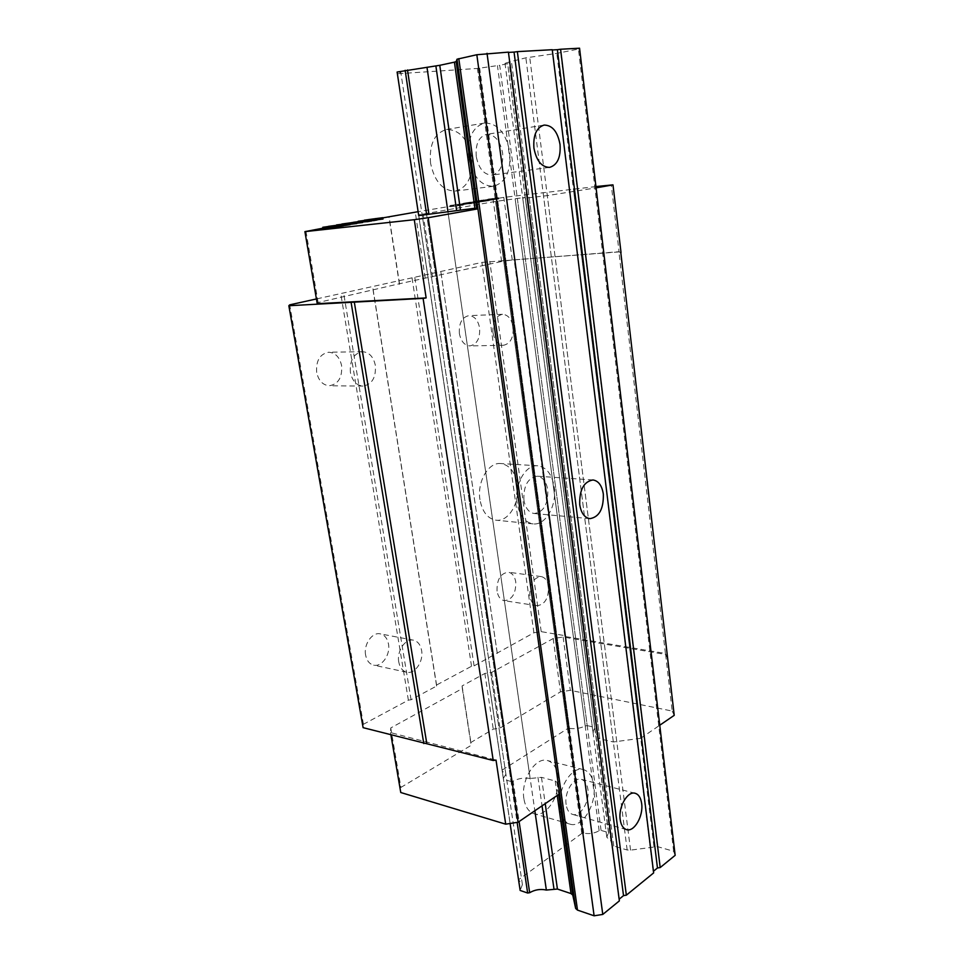 <?xml version="1.0" encoding="UTF-8"?>
<svg xmlns="http://www.w3.org/2000/svg" width="964" height="964" viewBox="0 0 964 964"><rect width="100%" height="100%" fill="white"/><g stroke="black" fill="none" stroke-linecap="round" stroke-linejoin="round"><path stroke-width="0.72" stroke-dasharray="4.82 3.62" d="M667.642 658.328L665.642 654.46L563.109 637.023L553.179 638.542L491.652 672.414L484.856 673.45L462.093 685.934L462.322 688.549L390.745 727.953L390.528 732.592L496.014 760.078M667.835 658.195L665.401 653.484L565 636.469L564.723 635.625L541.214 631.649L533.899 632.77L474.095 665.859L471.529 666.257L436.572 685.018L436.608 686.019L411.074 699.744L408.375 700.153L363.44 724.277L363.115 727.675M665.642 654.46L672.197 711.071L570.302 690.345L560.482 691.863L499.979 728.097L493.255 729.133L470.89 742.473L471.155 745.353L400.891 787.431L400.759 792.516M674.222 715.336L672.197 711.071M563.109 637.023L570.302 690.345M553.179 638.542L560.482 691.863M491.652 672.414L499.979 728.097M484.856 673.45L493.255 729.133M462.093 685.934L470.89 742.473M462.322 688.549L471.155 745.353M390.745 727.953L400.891 787.431M390.528 732.592L390.926 734.966M559.638 793.794L556.999 782.298L555.216 780.985L541.479 777.358L530.164 778.478L447.923 211.622L534.839 810.76M530.164 778.478C524.151 777.502 518.475 778.382 513.113 781.129L519.102 821.545M513.113 781.129L511.041 781.455L426.642 214.671L517.126 822.388M511.041 781.455L503.449 779.394L418.689 215.49L422.136 214.695L418.665 214.839L495.58 201.428L525.187 197.403L522.729 198.042L527.441 197.909L547.311 195.62L596.101 187.86M503.449 779.394L418.689 215.49M503.316 778.442L505.895 774.249L502.256 771.031L418.665 214.9M502.256 771.031L418.665 214.839M502.124 770.116L567.507 728.676L495.58 201.428M567.507 728.676L569.483 728.374L497.761 201.115M569.483 728.374C575.183 729.133 580.436 728.314 585.22 725.94L515.138 198.62M585.22 725.94L587.209 725.627L517.319 198.307M587.209 725.627L594.668 727.302L525.187 197.403M594.668 727.302L525.356 197.439M594.921 728.085L592.896 731.423L597.029 734.652L526.778 197.765M597.029 734.652L598.005 737.701L599.777 738.846L613.345 741.967L640.662 738.316L573.737 191.836M640.662 738.316L659.75 725.241M382.853 217.876L322.928 228.179M595.945 186.558L503.811 197.379L418.111 211.682M344.003 225.721L323.012 228.625M331.23 227.793L331.905 227.769L331.255 227.902M336.424 227.034L330.881 227.637L336.364 226.697M338.256 226.552L339.232 226.492L338.28 226.685M335.026 226.6L334.809 225.275L335.026 226.6M350.137 224.66L343.967 225.504M345.016 225.419L345.666 225.383L345.028 225.516M362.633 222.515L350.089 224.335M356.813 223.528L353.607 223.612L356.764 223.238M351.824 223.708L351.619 222.395L351.824 223.708M371.791 220.925L362.56 222.021M366.802 221.66L367.429 221.624L366.814 221.756M377.057 220.009L368.947 220.852L377.02 219.804M383.033 218.997L371.755 220.696M463.25 205.115L450.224 206.706L463.25 205.115L463.069 203.886L457.599 204.525L470.793 202.561L450.055 205.477L463.069 203.886M478.747 202.283L463.443 204.464L479.228 202.344L478.578 201.078L463.274 203.247L478.578 201.078M489.266 200.548L473.794 202.741L488.736 200.705L489.11 199.343L473.529 201.5L489.11 199.343M489.23 200.331L498.641 198.946L481.313 201.343L489.23 200.331L489.194 199.078L498.484 197.753L489.061 199.138M620.804 252.604L619.057 251.917L611.284 184.751M619.057 251.917L512.258 259.955L501.605 261.497L399.518 283.729L318.12 302.515L317.228 303.696M620.792 252.46L618.9 251.725L481.916 262.401L316.421 298.948M512.258 259.955L503.811 197.379M501.605 261.497L493.038 198.921M432.523 276.945L422.666 211.032M425.196 278.006L415.255 212.092M399.518 283.729L389.07 216.587M399.421 284.344L388.914 216.828M318.12 302.515L305.937 231.107M363.44 724.277L289.694 304.853M408.375 700.153L340.738 293.574M316.686 372.441C315.879 360.644 319.903 353.909 328.76 352.234C335.448 352.776 339.726 357.246 341.605 365.645C342.389 377.514 338.268 384.214 329.266 385.757C322.783 385.13 318.59 380.696 316.686 372.441M365.621 655.122C363.428 644.458 372.212 631.83 380.262 633.854C384.612 634.927 387.347 638.301 388.48 643.988C390.625 654.628 381.828 667.317 373.634 665.136C369.429 664.027 366.754 660.689 365.621 655.122M411.074 699.744L343.654 293.152M436.608 686.019L372.538 286.778M436.572 685.018L372.622 286.537M471.529 666.257L412.026 277.837M474.095 665.859L414.797 277.439M497.279 653.387L440.837 271.679M497.135 652.508L440.789 271.487M533.899 632.77L481.916 262.401M459.382 333.568C458.792 323.169 461.973 317.192 468.938 315.626C474.517 316.059 478.072 320.193 479.614 328.049C480.18 338.472 476.951 344.425 469.902 345.907C464.455 345.437 460.949 341.328 459.382 333.568M497.026 591.065C496.797 579.509 500.569 573.231 508.353 572.218C512.306 573.038 514.776 576.279 515.764 581.943C515.993 593.511 512.173 599.765 504.317 600.692C500.461 599.849 498.039 596.644 497.026 591.065M541.214 631.649L489.76 261.268M564.723 635.625L514.113 259.437M565 636.469L514.306 259.605M665.401 653.484L618.9 251.725M492.966 332.652C492.387 322.012 495.568 315.903 502.509 314.312C508.064 314.758 511.595 319 513.101 327.025C513.655 337.689 510.414 343.774 503.401 345.293C497.978 344.811 494.496 340.593 492.966 332.652M529.839 595.885C529.634 584.076 533.405 577.641 541.141 576.58C545.058 577.4 547.504 580.702 548.48 586.474C548.673 598.295 544.865 604.693 537.056 605.693C533.237 604.838 530.827 601.572 529.839 595.885M350.402 372.429C349.619 360.319 353.668 353.414 362.536 351.703C369.224 352.258 373.49 356.849 375.358 365.464C376.105 377.623 371.983 384.503 362.97 386.082C356.475 385.443 352.294 380.888 350.402 372.429M398.771 662.027C396.602 651.11 405.398 638.144 413.436 640.168C417.774 641.253 420.497 644.687 421.605 650.495C423.726 661.376 414.918 674.414 406.748 672.233C402.554 671.113 399.891 667.715 398.771 662.027M330.387 227.685L330.17 226.335M328.519 227.829L328.302 226.492M335.761 226.757L335.544 225.419M330.869 227.299L330.7 226.251M330.568 227.323L330.399 226.299M335.327 226.504L335.098 225.178M335.617 226.48L335.412 225.251M335.894 226.564L335.677 225.227M343.702 225.745L343.485 224.407M338.46 226.528L338.256 225.311M336.243 226.709L336.075 225.697M330.881 227.637L330.652 226.299M336.135 227.058L335.906 225.709M328.435 227.697L328.218 226.359M328.724 227.673L328.531 226.468M337.026 226.239L336.834 225.13M336.725 226.263L336.544 225.154M341.678 225.407L341.461 224.094M341.967 225.395L341.774 224.166M342.184 225.48L341.955 224.154M349.836 224.684L349.619 223.359M354.198 223.744L353.981 222.419M352.041 223.793L351.848 222.672M347.956 224.359L347.763 223.166M352.258 223.588L352.041 222.274M352.547 223.564L352.342 222.323M359.946 222.756L359.741 221.431M354.656 223.202L354.475 222.069M354.33 223.238L354.149 222.106M357.981 222.6L357.764 221.298M358.271 222.576L358.078 221.371M353.607 223.612L353.39 222.286M342.365 225.323L342.172 224.13M342.075 225.347L341.883 224.154M346.703 224.552L346.486 223.226M358.728 222.503L358.548 221.358M363.235 221.696L363.018 220.395M363.524 221.672L363.332 220.467M363.789 221.744L363.585 220.443M371.489 220.949L371.273 219.635M367.284 221.081L367.139 220.129M364.898 221.443L364.729 220.346M364.597 221.467L364.416 220.37M367.597 220.949L367.392 219.647M379.888 219.346L379.683 218.045M372.478 220.129L372.297 219.009M372.176 220.154L371.996 219.045M375.912 219.515L375.707 218.226M376.213 219.491L376.02 218.286M368.947 220.852L368.742 219.551M376.743 220.045L376.538 218.732M457.767 205.754L457.599 204.525M461.877 205.356L461.696 204.127M450.224 206.706L450.055 205.477M451.598 206.465L451.429 205.236M456.285 205.922L456.105 204.693M462.648 204.826L462.479 203.609M457.972 205.368L457.792 204.151M459.334 205.127L459.153 203.922M470.962 203.79L470.793 202.561M469.613 204.019L469.432 202.789M464.142 204.657L463.961 203.428M475.023 202.717L474.854 201.512M479.518 202.211L479.349 200.994M479.626 202.247L479.457 201.03M479.228 202.344L479.06 201.127M478.361 202.5L478.192 201.283M476.361 202.85L476.18 201.633M474.987 203.079L474.818 201.85M473.589 203.284L473.42 202.066M471.697 203.561L471.529 202.344M470.251 203.753L470.083 202.536M468.781 203.934L468.612 202.717M465.07 204.368L464.901 203.151M464.07 204.464L463.889 203.247M463.527 204.501L463.359 203.296M463.443 204.464L463.274 203.247M463.853 204.368L463.684 203.151M464.732 204.199L464.552 202.994M466.745 203.85L466.564 202.645M468.106 203.633L467.926 202.428M469.48 203.428L469.311 202.211M471.36 203.151L471.191 201.946M472.806 202.97L472.637 201.765M471.468 203.211L471.3 201.994M470.516 203.332L470.348 202.115M469.348 203.5L469.179 202.295M468.215 203.681L468.046 202.476M466.202 204.031L466.034 202.826M465.552 204.151L465.383 202.946M465.371 204.211L465.202 203.006M465.66 204.211L465.492 202.994M466.419 204.127L466.251 202.922M470.131 203.705L469.962 202.488M471.348 203.549L471.179 202.332M472.541 203.38L472.372 202.163M473.722 203.211L473.541 201.994M474.866 203.03L474.686 201.813M476.867 202.681L476.698 201.464M477.517 202.548L477.349 201.343M477.686 202.5L477.517 201.283M477.168 202.548L476.999 201.331M475.18 202.777L475.011 201.56M473.167 203.127L472.999 201.91M471.685 203.296L471.517 202.078M488.965 200.56L488.796 199.355M489.11 200.608L488.941 199.403M488.736 200.705L488.567 199.488M488.109 200.825L487.941 199.608M486.35 201.127L486.181 199.922M485.217 201.307L485.049 200.102M483.832 201.524L483.663 200.307M482.675 201.693L482.506 200.476M481.482 201.85L481.313 200.645M480.518 201.982L480.349 200.765M481.626 201.789L481.458 200.572M482.337 201.693L482.169 200.476M483.277 201.56L483.109 200.343M483.964 201.452L483.808 200.247M485.326 201.235L485.157 200.03M486.639 201.006L486.471 199.801M487.495 200.849L487.326 199.632M487.676 200.801L487.519 199.596M487.615 200.777L487.459 199.572M487.338 200.801L487.182 199.596M486.35 200.922L486.181 199.717M484.928 201.102L484.759 199.897M483.771 201.283L483.603 200.078M482.205 201.536L482.036 200.331M481.325 201.681L481.157 200.476M480.337 201.801L480.168 200.596M481.217 201.645L481.048 200.44M482.036 201.476L481.88 200.283M481.988 201.464L481.819 200.259M481.446 201.5L481.277 200.295M480.952 201.56L480.783 200.355M479.771 201.717L479.602 200.524M478.626 201.886L478.457 200.693M477.276 202.103L477.108 200.91M476.397 202.259L476.228 201.054M475.541 202.416L475.373 201.223M475.373 202.476L475.204 201.271M475.662 202.464L475.493 201.259M474.553 202.657L474.384 201.452M473.794 202.741L473.625 201.536M473.698 202.693L473.529 201.5M474.095 202.597L473.927 201.404M475.385 202.368L475.216 201.163M475.83 202.283L475.662 201.09M477.614 201.994L477.445 200.801M478.988 201.789L478.819 200.584M480.843 201.524L480.675 200.319M482.048 201.368L481.88 200.175M482.53 201.307L482.374 200.114M483.301 201.235L483.133 200.03M483.603 201.223L483.434 200.018M483.47 201.283L483.301 200.09M485.061 201.042L484.892 199.837M486.242 200.886L486.073 199.681M487.447 200.729L487.278 199.524M488.435 200.608L488.266 199.403M489.363 200.271L489.194 199.078M487.712 200.596L487.543 199.403M481.313 201.343L481.144 200.15M488.688 200.078L488.519 198.885M489.905 199.934L489.748 198.741M483.627 201.018L483.458 199.825M487.567 200.56L487.398 199.355M487.904 200.452L487.748 199.259M488.748 200.295L488.579 199.102M490.049 200.066L489.881 198.873M491.375 199.861L491.218 198.656M493.194 199.584L493.038 198.391M494.833 199.355L494.665 198.162M496.496 199.138L496.339 197.945M497.484 199.018L497.328 197.825M498.292 198.946L498.135 197.753M498.641 198.946L498.484 197.753M498.304 199.042L498.147 197.849M497.472 199.199L497.316 198.006M496.183 199.428L496.014 198.223M494.845 199.644L494.677 198.439M493.014 199.922L492.845 198.717M491.363 200.15L491.194 198.946M489.941 200.343L489.772 199.138M491.242 200.114L491.074 198.909M492.664 199.922L492.508 198.717M493.821 199.753L493.652 198.548M494.93 199.572L494.773 198.367M496.231 199.343L496.074 198.15M496.846 199.223L496.689 198.03M497.002 199.174L496.834 197.982M496.689 199.187L496.532 197.994M496.159 199.235L496.002 198.042M495.665 199.295L495.508 198.102M494.713 199.415L494.544 198.223M493.532 199.584L493.375 198.379M492.399 199.753L492.23 198.548M491.279 199.922L491.122 198.729M489.977 200.15L489.82 198.958M675.161 855.333L673.631 851.272L657.364 846.597L630.552 850.14L627.154 849.983L613.755 846.031L611.995 844.669L610.959 841.114L606.826 837.27L608.465 832.547L601.09 830.426L599.15 830.727C594.499 833.366 589.366 834.173 583.738 833.149L581.798 833.45L518.596 879.71L522.416 884.578L520.15 890.447M619.37 900.882L619.141 899.195M653.64 872.902L653.435 871.263M601.09 830.426L499.701 65.311L477.433 68.444L397.457 73.77L400.831 72.408L397.12 72.023M599.15 830.727L497.46 65.636M608.465 832.547L507.654 63.672L499.701 65.311M608.73 833.462L507.654 63.672M610.959 841.114L509.016 62.033L505.003 63.323L507.799 63.504M673.631 851.272L578.436 49.056L556.818 53.382L525.874 57.828L509.016 62.033M579.557 48.2L578.436 49.056M653.158 871.48L552.288 49.971M618.948 899.364L508.45 52.405M510.089 823.485L418.701 215.562M519.994 889.362L397.156 72.204M518.753 880.771L397.421 73.601M518.596 879.71L397.457 73.77M581.798 833.45L477.433 68.444M430.559 163.229C429.076 144.564 434.306 133.333 446.26 129.525C459.346 129.465 467.829 138.828 471.721 157.614C473.107 176.412 467.661 187.57 455.382 191.077C442.85 190.932 434.571 181.642 430.559 163.229M479.964 499.653C476.927 481.807 488.399 462.118 500.641 463.539C509.522 464.889 515.077 471.842 517.319 484.398C520.223 502.196 508.727 521.994 496.123 520.211C487.651 518.728 482.277 511.884 479.964 499.653M523.898 798.71C520.584 780.141 535.49 756.511 547.48 760.548C553.131 762.295 556.626 767.416 557.999 775.912C561.168 794.288 546.395 818.099 534.044 813.749C528.67 811.941 525.284 806.928 523.898 798.71M583.738 833.149L479.662 68.131M468.733 157.602C467.299 138.418 472.541 126.899 484.458 123.055C497.496 123.067 505.919 132.719 509.727 152.011C511.077 171.315 505.63 182.738 493.387 186.293C480.916 186.1 472.685 176.532 468.733 157.602M476.252 156.578C475.336 144.226 478.734 136.84 486.434 134.394C494.737 134.43 500.135 140.624 502.606 152.987C503.473 165.374 500.003 172.737 492.17 175.05C484.085 174.942 478.783 168.784 476.252 156.578M517.09 502.859C514.113 484.567 525.573 464.359 537.731 465.793C546.54 467.166 552.035 474.276 554.228 487.133C557.072 505.353 545.612 525.657 533.08 523.874C524.681 522.38 519.343 515.379 517.09 502.859M523.886 499.979C523.452 485.687 527.898 477.758 537.213 476.192C542.828 477.084 546.347 481.639 547.757 489.869C548.179 504.172 543.66 512.053 534.225 513.523C528.778 512.583 525.332 508.064 523.886 499.979M559.951 808.844C556.71 789.878 571.556 765.573 583.425 769.609C589.016 771.345 592.474 776.55 593.812 785.226C596.909 803.988 582.208 828.474 569.965 824.136C564.651 822.34 561.313 817.255 559.951 808.844M566.133 804.53C564.073 792.36 573.604 776.719 581.28 779.346C584.835 780.466 587.04 783.804 587.907 789.347C589.908 801.433 580.448 817.147 572.616 814.399C569.17 813.255 567.013 809.965 566.133 804.53M556.999 782.298L558.698 794.432M555.216 780.985L557.24 795.433M541.479 777.358L545.226 803.651M537.948 777.261L542.045 805.832M598.005 737.701L527.441 197.909M599.777 738.846L529.212 197.765M613.345 741.967L543.551 196.114M616.803 742.027L547.311 195.62M333.881 226.902L333.689 225.733M332.532 227.046L332.351 225.962M340.473 226.178L340.256 224.841M341.907 226.034L341.678 224.696M339.015 225.154L339.232 226.492L338.991 225.154M333.074 227.456L332.845 226.118M334.231 227.347L334.002 225.998M331.893 227.769L331.664 226.407L331.905 227.769M327.772 227.853L327.543 226.516L327.748 227.865M345.449 224.046L345.666 225.383L345.437 224.046M340.184 225.817L340.027 224.865M338.834 225.962L338.665 224.974M341.099 224.202L341.328 225.528L341.111 224.202M346.775 225.094L346.558 223.756M348.125 224.949L347.908 223.624M350.751 223.949L350.559 222.829M349.269 224.142L349.076 223.009M352.197 223.684L351.981 222.371M352.595 223.636L352.39 222.323M353.451 223.528L353.234 222.214M357.548 222.853L357.367 221.72M356.957 222.877L356.776 221.792M356.608 222.913L356.427 221.828M355.764 223.021L355.583 221.937M357.861 222.696L357.644 221.383L357.825 222.684M345.859 224.829L345.702 223.829M343.69 225.106L343.509 224.022M346.353 224.648L346.136 223.323M346.618 224.636L346.401 223.323M367.404 221.624L367.2 220.31L367.429 221.624M361.849 222.082L361.717 221.226M360.5 222.226L360.343 221.274M362.91 221.804L362.705 220.503L362.91 221.804M368.453 221.346L368.248 220.033M369.815 221.214L369.598 219.888M373.562 220.563L373.357 219.25L373.562 220.563M371.14 220.744L370.971 219.684M366.067 221.25L365.91 220.238M375.586 219.72L375.418 218.599M374.213 219.864L374.032 218.78M375.647 219.611L375.442 218.322L375.647 219.611M378.394 219.394L378.189 218.093M373.683 220.443L373.478 219.141M375.165 220.298L374.948 218.985M611.995 844.669L509.582 61.359M613.755 846.031L511.354 60.84M627.154 849.983L525.874 57.828M630.552 850.14L529.706 57.177M653.941 846.452L556.818 53.382M657.364 846.597L560.687 52.719M505.895 774.249L422.136 214.695M592.896 731.423L522.729 198.042M502.509 314.312L468.938 315.626M503.401 345.293L469.902 345.907M541.141 576.58L508.353 572.218M537.056 605.693L504.317 600.692M362.536 351.703L328.76 352.234M362.97 386.082L329.266 385.757M413.436 640.168L380.262 633.854M406.748 672.233L373.634 665.136M346.088 223.347L346.305 224.66M606.826 837.27L505.003 63.323M522.416 884.578L400.831 72.408M484.458 123.055L446.26 129.525M493.387 186.293L455.382 191.077M537.731 465.793L500.641 463.539M533.08 523.874L496.123 520.211M583.425 769.609L547.48 760.548M569.965 824.136L534.044 813.749M592.981 479.964L537.213 476.192M589.884 518.656L534.225 513.523M544.094 125.079L486.434 134.394M549.625 167.375L492.17 175.05M635.168 793.288L581.28 779.346M626.516 829.618L572.616 814.399"/><path stroke-width="1.45" d="M659.75 725.241L674.222 715.336L620.792 252.46M316.421 298.948L289.694 304.853L288.839 305.733L363.115 727.675L493.231 760.512L496.014 760.078L505.714 824.172L518.09 822.232L428.197 217.707L477.915 208.863L474.903 208.248L418.701 215.562L397.12 72.023L439.777 65.311L454.418 62.154L456.165 61.612L457.008 59.214L476.831 54.731L508.414 52.128L619.37 900.882L602.777 914.426L487.025 53.297M390.926 734.966L400.759 792.516L505.714 824.172M493.231 760.512L423.1 298.37L426.136 297.924L414.303 219.696L428.197 217.707M518.09 822.232L559.638 793.794L477.915 208.863M596.101 187.86L612.984 184.859L595.945 186.558M621.033 252.556L612.984 184.859M322.928 228.179L304.913 231.637L414.303 219.696M418.111 211.682L382.853 217.876M328.531 226.468L322.783 227.287L323.012 228.625L331.23 227.793M331.038 227.817L330.821 226.468L331.664 226.407L331.255 227.902L336.424 227.034L336.195 225.684L330.652 226.299L343.774 224.383L328.507 226.335M336.364 226.697L338.256 226.552M338.051 225.335L338.581 226.661L344.003 225.721L343.774 224.383M345.449 224.046L345.028 225.516L350.137 224.66L349.92 223.323L336.508 224.937L345.437 224.046M343.967 225.504L345.016 225.419M350.089 224.335L356.813 223.528L356.596 222.19L353.39 222.286L362.428 221.19L341.858 224.022L356.596 222.19M356.764 223.238L362.633 222.515L362.428 221.19M366.609 220.431L367.115 221.732L371.791 220.925L371.574 219.611L358.21 221.226L371.574 219.611M362.56 222.021L366.802 221.66M372.803 219.37L373.321 220.66L377.057 220.009L376.84 218.708L368.742 219.551L382.829 217.683L364.392 220.166L376.84 218.708M377.02 219.804L383.033 218.997L382.829 217.683M371.755 220.696L372.996 220.587M304.913 231.637L317.228 303.696L426.136 297.924M288.839 305.733L423.1 298.37M426.727 743.136L354.294 301.997M423.798 743.581L351.113 302.455M338.581 226.661L338.352 225.311M331.544 227.878L331.315 226.528L336.195 225.684M323.302 228.601L323.085 227.263L330.821 226.468M344.811 224.178L349.92 223.323M345.317 225.492L345.1 224.154M344.787 225.443L344.558 224.106M362.259 222.576L362.054 221.25M356.427 223.588L356.222 222.262M367.115 221.732L366.91 220.407M366.525 221.684L366.308 220.37M373.321 220.66L373.104 219.346M382.527 219.081L382.322 217.768M510.089 823.485L520.15 890.447L527.645 893.026L529.67 892.7C534.863 889.664 540.43 888.784 546.347 890.061L557.421 889.049L571.013 893.58L572.785 895.146L575.665 908.474L577.484 910.1L594.113 915.8L602.777 914.426M619.141 899.195L623.515 895.628L626.347 895.182L653.64 872.902L552.252 49.706L517.367 51.634L626.347 895.182M653.435 871.263L657.46 867.986L660.195 867.552L675.161 855.333L579.557 48.2L560.59 49.248L660.195 867.552M657.46 867.986L557.397 49.694L560.59 49.248M552.288 49.971L557.397 49.694M579.726 504.666C579.352 489.857 583.774 481.614 592.981 479.964C598.511 480.867 601.97 485.579 603.331 494.098C603.681 508.908 599.198 517.09 589.884 518.656C584.509 517.704 581.123 513.041 579.726 504.666M533.923 148.058C533.068 135.213 536.454 127.561 544.094 125.079C552.336 125.175 557.65 131.658 560.036 144.516C560.855 157.397 557.385 165.025 549.625 167.375C541.611 167.218 536.382 160.783 533.923 148.058M620.177 819.521C618.201 806.964 627.636 790.673 635.168 793.288C638.674 794.396 640.831 797.818 641.65 803.53C643.578 815.99 634.204 832.354 626.516 829.618C623.13 828.486 621.021 825.124 620.177 819.521M623.515 895.628L514.053 52.092L517.367 51.634M508.45 52.405L514.053 52.092M594.113 915.8L476.831 54.731M546.347 890.061L534.839 810.76M447.923 211.622L426.98 67.227M529.67 892.7L519.102 821.545M428.944 214.345L407.507 69.95M527.645 893.026L517.126 822.388M426.642 214.671L405.145 70.288M326.483 228.179L326.266 226.841M325.193 228.311L324.964 226.974M577.484 910.1L458.804 58.635M575.665 908.474L457.008 59.214M572.785 895.146L558.698 794.432M476.662 208.128L456.165 61.612M571.013 893.58L557.24 795.433M474.903 208.248L454.418 62.154M557.421 889.049L545.226 803.651M460.431 209.887L439.777 65.311M553.963 888.856L542.045 805.832M456.599 210.381L435.873 65.974"/></g></svg>
